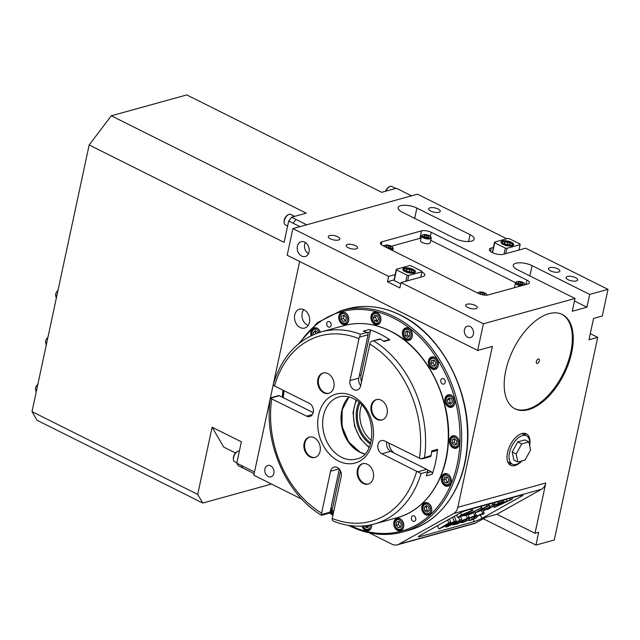 <?xml version="1.0" encoding="UTF-8"?>
<svg xmlns="http://www.w3.org/2000/svg" width="640" height="640" viewBox="0 0 640 640"><rect width="100%" height="100%" fill="white"/><g stroke="black" fill="none" stroke-linecap="round" stroke-linejoin="round"><path stroke-width="0.96" d="M510.416 242.544A4.928 1.808 12.1 0 0 503.064 241.752A4.928 1.808 12.1 0 0 504.264 244.248A4.928 1.808 12.1 0 0 510.08 245.416A4.928 1.808 12.1 0 0 511.912 243.648A4.928 1.808 12.1 0 0 510.416 242.544M501.424 243.024L501.4 243.128A5.864 2.152 -167.9 0 1 501.424 243.024A5.864 2.152 -167.9 0 1 502.064 242.296L503.064 241.752M412.216 269.672A4.928 1.808 12.1 0 0 404.856 268.88A4.928 1.808 12.1 0 0 406.056 271.376A4.928 1.808 12.1 0 0 411.872 272.544A4.928 1.808 12.1 0 0 413.712 270.776A4.928 1.808 12.1 0 0 412.216 269.672M403.2 270.264A5.864 2.152 -167.9 0 1 403.216 270.144A5.864 2.152 -167.9 0 1 403.864 269.416L404.856 268.88M503.312 244.512A6.448 2.36 -167.9 0 1 501.032 242.048A6.448 2.36 -167.9 0 1 504.872 240.72A6.448 2.36 -167.9 0 1 511.368 242.28A6.448 2.36 -167.9 0 1 513.648 244.744A6.448 2.36 -167.9 0 1 509.808 246.072A6.448 2.36 -167.9 0 1 503.312 244.512M405.104 271.632A6.448 2.36 -167.9 0 1 402.832 269.168A6.448 2.36 -167.9 0 1 406.664 267.848A6.448 2.36 -167.9 0 1 413.168 269.408A6.448 2.36 -167.9 0 1 415.44 271.872A6.448 2.36 -167.9 0 1 411.6 273.192A6.448 2.36 -167.9 0 1 405.104 271.632M388.36 248.424A4.28 1.568 12.1 0 0 391.656 248.448A4.28 1.568 12.1 0 0 392.392 247.056A4.28 1.568 12.1 0 0 389.176 245.4A4.28 1.568 12.1 0 0 385.184 245.216A4.28 1.568 12.1 0 0 384.704 245.408A4.28 1.568 12.1 0 0 384.304 246.4M392.392 247.056L392.912 247.728A4.984 1.824 -167.9 0 1 393.152 248.52A4.984 1.824 -167.9 0 1 392.048 249.36A4.984 1.824 -167.9 0 1 390.6 249.544M429.2 235.568A4.28 1.568 12.1 0 0 422.808 234.88A4.28 1.568 12.1 0 0 423.856 237.048A4.28 1.568 12.1 0 0 428.912 238.064A4.28 1.568 12.1 0 0 430.504 236.528A4.28 1.568 12.1 0 0 429.2 235.568M430.504 236.528L431.016 237.208A4.984 1.824 -167.9 0 1 431.264 237.992A4.984 1.824 -167.9 0 1 428.296 239.016A4.984 1.824 -167.9 0 1 423.272 237.808A4.984 1.824 -167.9 0 1 421.52 235.904A4.984 1.824 -167.9 0 1 422.064 235.288L422.808 234.88M523.128 282.488A4.28 1.568 12.1 0 0 516.744 281.8A4.28 1.568 12.1 0 0 517.784 283.968A4.28 1.568 12.1 0 0 522.84 284.984A4.28 1.568 12.1 0 0 524.432 283.448A4.28 1.568 12.1 0 0 523.128 282.488M521.112 285.856A4.984 1.824 -167.9 0 1 517.208 284.728A4.984 1.824 -167.9 0 1 515.448 282.824A4.984 1.824 -167.9 0 1 515.992 282.208L516.744 281.8M486.056 295.192A4.28 1.568 12.1 0 0 486.32 293.976A4.28 1.568 12.1 0 0 483.112 292.328A4.28 1.568 12.1 0 0 479.112 292.144A4.28 1.568 12.1 0 0 478.632 292.328A4.28 1.568 12.1 0 0 478.24 293.32M486.32 293.976L486.84 294.656A4.984 1.824 -167.9 0 1 487.08 295.136M431.264 237.992L430.256 242.688A4.984 1.824 -167.9 0 1 427.288 243.704A4.984 1.824 -167.9 0 1 422.272 242.504A4.984 1.824 -167.9 0 1 420.512 240.6L421.52 235.904M383.616 246.056A4.984 1.824 -167.9 0 1 383.952 245.808L384.704 245.408M514.424 287.704A4.984 1.824 -167.9 0 1 514.44 287.52L515.448 282.824M477.552 292.976A4.984 1.824 -167.9 0 1 477.88 292.736L478.632 292.328M330.36 238.808A5.928 2.168 -167.9 0 1 328.272 236.544A5.928 2.168 -167.9 0 1 331.8 235.328A5.928 2.168 -167.9 0 1 337.768 236.768A5.928 2.168 -167.9 0 1 339.856 239.032A5.928 2.168 -167.9 0 1 336.328 240.24A5.928 2.168 -167.9 0 1 330.36 238.808M467.784 307.456A5.928 2.168 -167.9 0 1 465.696 305.192A5.928 2.168 -167.9 0 1 469.216 303.984A5.928 2.168 -167.9 0 1 475.192 305.416A5.928 2.168 -167.9 0 1 477.28 307.68A5.928 2.168 -167.9 0 1 473.752 308.896A5.928 2.168 -167.9 0 1 467.784 307.456M568.184 279.728A5.928 2.168 -167.9 0 1 566.096 277.464A5.928 2.168 -167.9 0 1 569.624 276.248A5.928 2.168 -167.9 0 1 575.592 277.68A5.928 2.168 -167.9 0 1 577.68 279.944A5.928 2.168 -167.9 0 1 574.152 281.16A5.928 2.168 -167.9 0 1 568.184 279.728M430.76 211.08A5.928 2.168 -167.9 0 1 428.672 208.816A5.928 2.168 -167.9 0 1 432.2 207.6A5.928 2.168 -167.9 0 1 438.168 209.032A5.928 2.168 -167.9 0 1 440.256 211.296A5.928 2.168 -167.9 0 1 436.736 212.512A5.928 2.168 -167.9 0 1 430.76 211.08M550.504 270.864A5.864 2.152 -167.9 0 1 548.432 268.624A5.864 2.152 -167.9 0 1 551.92 267.416A5.864 2.152 -167.9 0 1 557.832 268.84A5.864 2.152 -167.9 0 1 559.896 271.08A5.864 2.152 -167.9 0 1 556.408 272.28A5.864 2.152 -167.9 0 1 550.504 270.864M348.192 247.688A5.864 2.152 -167.9 0 1 346.128 245.448A5.864 2.152 -167.9 0 1 349.616 244.248A5.864 2.152 -167.9 0 1 355.52 245.664A5.864 2.152 -167.9 0 1 357.592 247.904A5.864 2.152 -167.9 0 1 354.104 249.104A5.864 2.152 -167.9 0 1 348.192 247.688M457.856 507.288A11.728 8.928 74.6 0 1 453.648 513.536L398.864 544.2A11.728 8.928 74.6 0 1 397.336 544.824L474.288 523.568A11.728 8.928 74.6 0 0 475.816 522.944L485.928 517.28L496.92 514.248L535.024 533.28L545.8 483L457.856 507.288L492.352 346.384L477.696 350.432L483.408 323.768L401 282.6L422.992 276.528A8.208 3.008 12.1 0 0 424.808 275.144A8.208 3.008 12.1 0 0 421.912 272.008A8.208 3.008 12.1 0 0 421.888 272M383.536 341.168L388.896 339.688A1.76 1.336 74.6 0 1 389.712 339.784A1.76 1.336 74.6 0 1 389.864 339.872A99.656 75.864 -105.4 0 0 379.704 333.84A99.656 75.864 -105.4 0 0 369.168 329.536A1.76 1.336 74.6 0 1 369.328 329.6A1.76 1.336 74.6 0 1 370.312 331.864L361.12 374.744A11.728 8.928 -105.4 0 0 361.488 381.928M389.864 339.872L384 341.488A99.656 75.864 -105.4 0 0 380.504 339.2L371.984 341.152L370.184 342.44L360.64 385.88A7.032 5.352 74.6 0 1 357.2 390A7.032 5.352 74.6 0 1 353.952 389.624A7.032 5.352 74.6 0 1 350.008 380.568L358.992 338.672L360.416 334.28L367.016 332.456A99.656 75.864 -105.4 0 0 363.312 331.152L369.168 329.536M339.304 469.112L330.072 512.168L321.52 514.536L321.664 514.968L321.592 513.128L330.576 471.232A7.032 5.352 74.6 0 1 334.016 467.104A7.032 5.352 74.6 0 1 339.584 469.464A7.032 5.352 74.6 0 1 341.208 476.544L332.224 518.44L332.152 519.848L333.656 521.312C347.456 526.688 361.016 527.584 374.336 524.008A99.656 75.864 -105.4 0 0 421.08 473.544L381.896 453.768A7.032 5.352 74.6 0 1 377.784 446.72A7.032 5.352 74.6 0 1 381.392 440.584A7.032 5.352 74.6 0 1 384.64 440.968L420.92 458.896L431.16 455.48A99.656 75.864 -105.4 0 0 431.68 450.944L437.544 449.32A1.76 1.336 74.6 0 1 436.648 450.544L431.584 451.944M330.072 512.168A1.76 1.336 74.6 0 1 329.208 513.2L321.6 515.304C286.08 494.68 263.248 442.016 270.456 397.864L278.528 395.616A1.76 1.336 74.6 0 1 279.336 395.712L313.208 412.632M367.016 332.456A1.76 1.336 74.6 0 1 368.104 334.768L358.8 378.136A7.032 5.352 -105.4 0 0 360.712 385.568M376.672 399.544A10.552 8.032 -105.4 0 0 371.624 408.88A10.552 8.032 -105.4 0 0 377.784 419.2A10.552 8.032 -105.4 0 0 382.28 419.864M377.048 419.4A10.552 8.032 74.6 0 1 370.88 408.84A10.552 8.032 74.6 0 1 376.304 399.632A10.552 8.032 74.6 0 1 381.168 400.2A10.552 8.032 74.6 0 1 387.336 410.768A10.552 8.032 74.6 0 1 381.92 419.976A10.552 8.032 74.6 0 1 377.048 419.4M323.408 372.936A10.552 8.032 -105.4 0 0 318.368 382.272A10.552 8.032 -105.4 0 0 324.528 392.592A10.552 8.032 -105.4 0 0 329.024 393.256M323.792 392.792A10.552 8.032 74.6 0 1 317.624 382.232A10.552 8.032 74.6 0 1 323.04 373.024A10.552 8.032 74.6 0 1 327.904 373.6A10.552 8.032 74.6 0 1 334.08 384.16A10.552 8.032 74.6 0 1 328.656 393.368A10.552 8.032 74.6 0 1 323.792 392.792M309.664 437.04A10.552 8.032 -105.4 0 0 304.624 446.384A10.552 8.032 -105.4 0 0 310.784 456.704A10.552 8.032 -105.4 0 0 315.28 457.36M310.048 456.904A10.552 8.032 74.6 0 1 303.88 446.336A10.552 8.032 74.6 0 1 309.296 437.136A10.552 8.032 74.6 0 1 314.168 437.704A10.552 8.032 74.6 0 1 320.336 448.272A10.552 8.032 74.6 0 1 314.912 457.472A10.552 8.032 74.6 0 1 310.048 456.904M362.928 463.648A10.552 8.032 -105.4 0 0 357.88 472.984A10.552 8.032 -105.4 0 0 364.04 483.304A10.552 8.032 -105.4 0 0 368.536 483.968M363.304 483.512A10.552 8.032 74.6 0 1 357.136 472.944A10.552 8.032 74.6 0 1 362.56 463.736A10.552 8.032 74.6 0 1 367.424 464.312A10.552 8.032 74.6 0 1 373.592 474.88A10.552 8.032 74.6 0 1 368.176 484.08A10.552 8.032 74.6 0 1 363.304 483.512M442.432 383.944A2.88 2.192 74.6 0 1 440.744 381.056A2.88 2.192 74.6 0 1 442.224 378.544A2.88 2.192 74.6 0 1 443.552 378.696A2.88 2.192 74.6 0 1 445.24 381.584A2.88 2.192 74.6 0 1 443.76 384.096A2.88 2.192 74.6 0 1 442.432 383.944M328.392 326.976A2.88 2.192 74.6 0 1 326.704 324.088A2.88 2.192 74.6 0 1 328.184 321.576A2.88 2.192 74.6 0 1 329.512 321.728A2.88 2.192 74.6 0 1 331.2 324.616A2.88 2.192 74.6 0 1 329.72 327.128A2.88 2.192 74.6 0 1 328.392 326.976M413 521.208A2.88 2.192 74.6 0 1 411.32 518.32A2.88 2.192 74.6 0 1 412.8 515.808A2.88 2.192 74.6 0 1 414.128 515.96A2.88 2.192 74.6 0 1 415.808 518.848A2.88 2.192 74.6 0 1 414.328 521.36A2.88 2.192 74.6 0 1 413 521.208M399.72 520.072A4.928 3.752 -105.4 0 0 395.032 522.696A4.928 3.752 -105.4 0 0 397.8 529.032A4.928 3.752 -105.4 0 0 402.48 526.408A4.928 3.752 -105.4 0 0 399.72 520.072M403.472 527.576A5.864 4.464 74.6 0 1 400.904 530.04A5.864 4.464 74.6 0 1 398.2 529.72A5.864 4.464 74.6 0 1 394.776 523.856A5.864 4.464 74.6 0 1 397.784 518.736A5.864 4.464 74.6 0 1 400.488 519.056A5.864 4.464 74.6 0 1 401.248 519.536M363.112 525.976A4.928 3.752 -105.4 0 0 365.624 529A4.928 3.752 -105.4 0 0 370.416 524.944M371.296 527.552A5.864 4.464 74.6 0 1 368.728 530.016A5.864 4.464 74.6 0 1 366.024 529.696A5.864 4.464 74.6 0 1 363 525.984M331.472 509.688A4.928 3.752 -105.4 0 0 333.432 512.824M333.36 513.136A5.864 4.464 74.6 0 1 331.344 509.6M427.704 504.408A4.928 3.752 -105.4 0 0 423.024 507.024A4.928 3.752 -105.4 0 0 425.784 513.368A4.928 3.752 -105.4 0 0 430.464 510.744A4.928 3.752 -105.4 0 0 427.704 504.408M431.464 511.912A5.864 4.464 74.6 0 1 428.896 514.376A5.864 4.464 74.6 0 1 426.192 514.056A5.864 4.464 74.6 0 1 422.76 508.192A5.864 4.464 74.6 0 1 425.768 503.072A5.864 4.464 74.6 0 1 428.472 503.392A5.864 4.464 74.6 0 1 429.24 503.864M447.248 475.432A4.928 3.752 -105.4 0 0 442.568 478.056A4.928 3.752 -105.4 0 0 445.328 484.392A4.928 3.752 -105.4 0 0 450.008 481.768A4.928 3.752 -105.4 0 0 447.248 475.432M451.008 482.936A5.864 4.464 74.6 0 1 448.432 485.4A5.864 4.464 74.6 0 1 445.728 485.08A5.864 4.464 74.6 0 1 442.304 479.216A5.864 4.464 74.6 0 1 445.312 474.096A5.864 4.464 74.6 0 1 448.016 474.416A5.864 4.464 74.6 0 1 448.784 474.896M455.368 437.56A4.928 3.752 -105.4 0 0 450.688 440.184A4.928 3.752 -105.4 0 0 453.448 446.52A4.928 3.752 -105.4 0 0 458.128 443.896A4.928 3.752 -105.4 0 0 455.368 437.56M459.12 445.064A5.864 4.464 74.6 0 1 456.552 447.528A5.864 4.464 74.6 0 1 453.848 447.208A5.864 4.464 74.6 0 1 450.424 441.344A5.864 4.464 74.6 0 1 453.432 436.224A5.864 4.464 74.6 0 1 456.136 436.544A5.864 4.464 74.6 0 1 456.904 437.024M450.824 396.56A4.928 3.752 -105.4 0 0 446.144 399.176A4.928 3.752 -105.4 0 0 448.904 405.52A4.928 3.752 -105.4 0 0 453.592 402.896A4.928 3.752 -105.4 0 0 450.824 396.56M454.584 404.064A5.864 4.464 74.6 0 1 452.016 406.528A5.864 4.464 74.6 0 1 449.312 406.208A5.864 4.464 74.6 0 1 445.88 400.336A5.864 4.464 74.6 0 1 448.888 395.224A5.864 4.464 74.6 0 1 451.6 395.544A5.864 4.464 74.6 0 1 452.36 396.016M434.32 358.664A4.928 3.752 -105.4 0 0 429.64 361.288A4.928 3.752 -105.4 0 0 432.4 367.624A4.928 3.752 -105.4 0 0 437.08 365A4.928 3.752 -105.4 0 0 434.32 358.664M438.08 366.168A5.864 4.464 74.6 0 1 435.504 368.632A5.864 4.464 74.6 0 1 432.8 368.312A5.864 4.464 74.6 0 1 429.376 362.448A5.864 4.464 74.6 0 1 432.384 357.328A5.864 4.464 74.6 0 1 435.088 357.648A5.864 4.464 74.6 0 1 435.856 358.12M408.36 329.648A4.928 3.752 -105.4 0 0 403.68 332.272A4.928 3.752 -105.4 0 0 406.44 338.608A4.928 3.752 -105.4 0 0 411.12 335.992A4.928 3.752 -105.4 0 0 408.36 329.648M412.12 337.16A5.864 4.464 74.6 0 1 409.544 339.616A5.864 4.464 74.6 0 1 406.84 339.304A5.864 4.464 74.6 0 1 403.416 333.432A5.864 4.464 74.6 0 1 406.424 328.32A5.864 4.464 74.6 0 1 409.128 328.632A5.864 4.464 74.6 0 1 409.896 329.112M376.896 313.936A4.928 3.752 -105.4 0 0 372.216 316.552A4.928 3.752 -105.4 0 0 374.976 322.888A4.928 3.752 -105.4 0 0 379.656 320.272A4.928 3.752 -105.4 0 0 376.896 313.936M380.656 321.44A5.864 4.464 74.6 0 1 378.08 323.904A5.864 4.464 74.6 0 1 375.376 323.584A5.864 4.464 74.6 0 1 371.952 317.712A5.864 4.464 74.6 0 1 374.96 312.6A5.864 4.464 74.6 0 1 377.664 312.92A5.864 4.464 74.6 0 1 378.432 313.392M344.72 313.904A4.928 3.752 -105.4 0 0 340.04 316.528A4.928 3.752 -105.4 0 0 342.8 322.864A4.928 3.752 -105.4 0 0 347.48 320.24A4.928 3.752 -105.4 0 0 344.72 313.904M348.48 321.408A5.864 4.464 74.6 0 1 345.904 323.872A5.864 4.464 74.6 0 1 343.2 323.552A5.864 4.464 74.6 0 1 339.776 317.688A5.864 4.464 74.6 0 1 342.784 312.568A5.864 4.464 74.6 0 1 345.488 312.888A5.864 4.464 74.6 0 1 346.256 313.368M319.208 332.496A4.928 3.752 -105.4 0 0 316.728 329.568A4.928 3.752 -105.4 0 0 312.888 330.368A4.928 3.752 -105.4 0 0 312.208 335.208M312.104 335.248A5.864 4.464 74.6 0 1 314.8 328.24A5.864 4.464 74.6 0 1 317.504 328.552A5.864 4.464 74.6 0 1 318.264 329.032M311.144 335.704A6.448 4.912 74.6 0 1 314.056 327.832A6.448 4.912 74.6 0 1 317.032 328.184A6.448 4.912 74.6 0 1 320.32 332.16M342.504 324.248A6.448 4.912 74.6 0 1 338.736 317.792A6.448 4.912 74.6 0 1 342.04 312.168A6.448 4.912 74.6 0 1 345.016 312.52A6.448 4.912 74.6 0 1 348.784 318.976A6.448 4.912 74.6 0 1 345.48 324.6A6.448 4.912 74.6 0 1 342.504 324.248M374.68 324.28A6.448 4.912 74.6 0 1 370.904 317.824A6.448 4.912 74.6 0 1 374.216 312.2A6.448 4.912 74.6 0 1 377.192 312.544A6.448 4.912 74.6 0 1 380.96 319A6.448 4.912 74.6 0 1 377.656 324.624A6.448 4.912 74.6 0 1 374.68 324.28M406.144 339.992A6.448 4.912 74.6 0 1 402.368 333.536A6.448 4.912 74.6 0 1 405.68 327.912A6.448 4.912 74.6 0 1 408.656 328.264A6.448 4.912 74.6 0 1 412.424 334.72A6.448 4.912 74.6 0 1 409.112 340.344A6.448 4.912 74.6 0 1 406.144 339.992M432.104 369.008A6.448 4.912 74.6 0 1 428.336 362.552A6.448 4.912 74.6 0 1 431.64 356.928A6.448 4.912 74.6 0 1 434.616 357.28A6.448 4.912 74.6 0 1 438.384 363.736A6.448 4.912 74.6 0 1 435.08 369.36A6.448 4.912 74.6 0 1 432.104 369.008M448.608 406.904A6.448 4.912 74.6 0 1 444.84 400.448A6.448 4.912 74.6 0 1 448.152 394.824A6.448 4.912 74.6 0 1 451.128 395.168A6.448 4.912 74.6 0 1 454.896 401.624A6.448 4.912 74.6 0 1 451.584 407.256A6.448 4.912 74.6 0 1 448.608 406.904M453.152 447.904A6.448 4.912 74.6 0 1 449.376 441.448A6.448 4.912 74.6 0 1 452.688 435.824A6.448 4.912 74.6 0 1 455.664 436.176A6.448 4.912 74.6 0 1 459.432 442.632A6.448 4.912 74.6 0 1 456.12 448.256A6.448 4.912 74.6 0 1 453.152 447.904M445.032 485.776A6.448 4.912 74.6 0 1 441.256 479.32A6.448 4.912 74.6 0 1 444.568 473.696A6.448 4.912 74.6 0 1 447.544 474.048A6.448 4.912 74.6 0 1 451.312 480.504A6.448 4.912 74.6 0 1 448 486.128A6.448 4.912 74.6 0 1 445.032 485.776M425.488 514.752A6.448 4.912 74.6 0 1 421.72 508.296A6.448 4.912 74.6 0 1 425.032 502.672A6.448 4.912 74.6 0 1 428 503.024A6.448 4.912 74.6 0 1 431.776 509.48A6.448 4.912 74.6 0 1 428.464 515.104A6.448 4.912 74.6 0 1 425.488 514.752M397.496 530.416A6.448 4.912 74.6 0 1 393.728 523.96A6.448 4.912 74.6 0 1 397.04 518.336A6.448 4.912 74.6 0 1 400.016 518.688A6.448 4.912 74.6 0 1 403.784 525.144A6.448 4.912 74.6 0 1 400.472 530.768A6.448 4.912 74.6 0 1 397.496 530.416M333.128 514.232A6.448 4.912 74.6 0 1 330.456 510.36M371.584 524.696A6.448 4.912 74.6 0 1 368.296 530.736A6.448 4.912 74.6 0 1 365.32 530.392A6.448 4.912 74.6 0 1 361.912 526.056M467.768 337.264A5.928 4.512 74.6 0 1 464.304 331.336A5.928 4.512 74.6 0 1 467.344 326.168A5.928 4.512 74.6 0 1 470.072 326.488A5.928 4.512 74.6 0 1 473.536 332.416A5.928 4.512 74.6 0 1 470.496 337.584A5.928 4.512 74.6 0 1 467.768 337.264M268.24 476.56A5.928 4.512 74.6 0 1 264.776 470.632A5.928 4.512 74.6 0 1 267.816 465.464A5.928 4.512 74.6 0 1 270.552 465.784A5.928 4.512 74.6 0 1 274.016 471.712A5.928 4.512 74.6 0 1 270.976 476.88A5.928 4.512 74.6 0 1 268.24 476.56M308.48 253.64A7.208 5.488 74.6 0 1 305.4 242.496M308.184 325.448A9.264 7.056 74.6 0 1 307.392 325.112A9.264 7.056 74.6 0 1 303.832 309.68M538.304 359.024A2.424 1.296 -63.5 0 1 538.912 359.064A2.424 1.296 -63.5 0 1 539.2 361.312A2.424 1.296 -63.5 0 1 537.36 363.432A2.424 1.296 -63.5 0 1 536.744 363.4A2.424 1.296 -63.5 0 1 536.456 361.144A2.424 1.296 -63.5 0 1 538.304 359.024M514.696 408.64A52.76 28.224 116.5 0 0 527.544 409.224A52.76 28.224 116.5 0 0 567.544 363.456A52.76 28.224 116.5 0 0 561.848 314.256M549.008 313.672A52.76 28.224 -63.5 0 1 562.296 314.472A52.76 28.224 -63.5 0 1 568.584 363.472A52.76 28.224 -63.5 0 1 528.424 409.672A52.76 28.224 -63.5 0 1 515.136 408.872A52.76 28.224 -63.5 0 1 508.856 359.872A52.76 28.224 -63.5 0 1 549.008 313.672M529.608 445.312A15.824 8.464 116.5 0 0 526.464 435.824L522.032 433.608A15.824 8.464 116.5 0 0 521.904 433.552A17.584 9.408 -63.5 0 1 526.36 433.808A17.584 9.408 -63.5 0 1 529.672 445.608M526.464 435.824A15.824 8.464 116.5 0 0 522.472 435.584A15.824 8.464 116.5 0 0 510.424 449.44A15.824 8.464 116.5 0 0 512.312 464.144A15.824 8.464 116.5 0 0 516.296 464.384A15.824 8.464 116.5 0 0 521.824 460.936M509.048 464.032A17.584 9.408 116.5 0 0 511.528 463.768A17.584 9.408 116.5 0 0 511.552 463.76M525.696 435.44A17.584 9.408 116.5 0 0 524.408 433.272M522.024 460.88A17.584 9.408 -63.5 0 1 515.072 465.536A17.584 9.408 -63.5 0 1 510.64 465.272A17.584 9.408 -63.5 0 1 508.544 448.944A17.584 9.408 -63.5 0 1 521.928 433.544M294.608 216.376L290.64 214.4A5.864 3.136 116.5 0 0 289.16 214.304A5.864 3.136 116.5 0 0 288.272 214.696A5.864 3.136 116.5 0 0 284.216 222.816A5.864 3.136 116.5 0 0 285.4 224.888L287.624 225.992M395.744 188.44L391.776 186.464A5.864 3.136 116.5 0 0 390.296 186.376A5.864 3.136 116.5 0 0 389.408 186.76A5.864 3.136 116.5 0 0 385.976 191.144M239.376 451.024A5.864 3.136 116.5 0 0 238.4 451.096A5.864 3.136 116.5 0 0 237.504 451.48A5.864 3.136 116.5 0 0 233.448 459.6A5.864 3.136 116.5 0 0 234.632 461.672L236.856 462.784M304 309.768A9.76 7.432 74.6 0 1 309.696 319.296A9.76 7.432 74.6 0 1 305.056 327.944A9.76 7.432 74.6 0 1 300.192 327.528A9.76 7.432 74.6 0 1 294.472 317.512A9.76 7.432 74.6 0 1 299.864 309.144A9.76 7.432 74.6 0 1 304 309.768M304.712 242.104A7.696 5.856 74.6 0 1 309.2 249.608A7.696 5.856 74.6 0 1 305.552 256.424A7.696 5.856 74.6 0 1 301.712 256.096A7.696 5.856 74.6 0 1 297.208 248.2A7.696 5.856 74.6 0 1 301.456 241.616A7.696 5.856 74.6 0 1 304.712 242.104M331.136 509.464A99.656 75.864 -105.4 0 0 333.776 511.192M284.184 390.784A99.656 75.864 -105.4 0 0 283.2 397.64M483.192 511.008L484.864 510.072M411.504 195.832L396.368 188.272L381.712 192.32L186.768 94.936L111.28 115.784L306.232 213.168L291.568 217.216L288.688 221.024L284.112 242.36L89.168 144.968L32 411.624L37.04 420.264L202.744 503.048L271.528 484.048M492.296 252.584L493.4 247.456L491.2 248.056A8.208 3.008 12.1 0 0 489.376 249.44A8.208 3.008 12.1 0 0 494.384 253.44A8.208 3.008 12.1 0 0 503.608 254.256L525.592 248.184L608 289.352L602.28 316.016L593.56 318.424L588.992 339.76L597.712 337.352L554.264 540.008L535.944 545.064L483.28 518.76M402.224 212.144L455.392 238.704A11.728 4.296 12.1 0 0 467.208 241.536A11.728 4.296 12.1 0 0 474.184 239.136A11.728 4.296 12.1 0 0 470.048 234.656L416.88 208.096A11.728 4.296 12.1 0 0 405.072 205.256A11.728 4.296 12.1 0 0 398.088 207.656A11.728 4.296 12.1 0 0 402.224 212.144M506.72 238.752L417.48 194.176L292.896 228.592L388.6 276.4L395.192 274.576L396.336 269.248L396.488 269.888L407.12 275.2L408.744 275.44L421.936 271.8L421.776 271.152L411.144 265.84L409.528 265.6L396.336 269.248M483.408 323.768L575.024 298.464L517.424 269.688A11.728 4.296 -167.9 0 1 513.288 265.208A11.728 4.296 -167.9 0 1 520.264 262.8A11.728 4.296 -167.9 0 1 532.08 265.64L589.68 294.416L608 289.352M527.848 283.992L488.272 294.928A7.032 2.576 -167.9 0 1 478.56 293.48L382.856 245.672A7.032 2.576 -167.9 0 1 380.376 242.984A7.032 2.576 -167.9 0 1 381.936 241.808L421.512 230.872A7.032 2.576 -167.9 0 1 431.232 232.312L526.928 280.12A7.032 2.576 -167.9 0 1 529.408 282.816A7.032 2.576 -167.9 0 1 527.848 283.992M574.48 300.992L586.936 307.208L572.28 311.264L575.024 298.464M535.024 533.28L538.688 532.272L535.944 545.064M586.936 307.208L589.68 294.416M427.264 469.784L431.264 471.784A1.76 1.336 74.6 0 1 432.2 474.224A99.656 75.864 -105.4 0 0 437.544 449.32M432.2 474.224L426.336 475.848A99.656 75.864 -105.4 0 0 427.68 471.72L421.08 473.544M360.416 334.28A99.656 75.864 -105.4 0 0 321.272 331.888C297.8 339.152 281.848 356.552 273.416 384.088L273.536 385.272L274.512 385.952L309.32 403.344A7.032 5.352 74.6 0 1 313.432 410.384A7.032 5.352 74.6 0 1 309.824 416.52A7.032 5.352 74.6 0 1 306.576 416.136L271.048 398.592M301.912 499.224L253.816 475.2L299.632 261.48L254.504 472L241.208 465.36L242.728 467.952L254.144 473.656M477.696 350.432L287.176 255.256L292.896 228.592M397.336 544.824A11.728 8.928 74.6 0 1 391.928 544.192L369.152 532.816M330.56 513.536L329.552 513.032M521.576 495.12L467.064 510.176A5.864 0.696 156.5 0 0 459.456 513.4L420.048 535.456A5.864 0.696 156.5 0 0 418.336 536.784A5.864 0.696 156.5 0 0 419.768 536.648L474.28 521.592A5.864 0.696 156.5 0 0 481.88 518.376L521.296 496.32A5.864 0.696 156.5 0 0 523.008 494.984A5.864 0.696 156.5 0 0 521.576 495.12M545.8 483A11.728 8.928 74.6 0 1 541.592 489.24L496.92 514.248M597.712 337.352L590.296 333.648M395.192 274.576L394.048 279.912L387.456 281.736L399.856 287.928L401 282.6M387.456 281.736L388.6 276.4M371.44 440.496A26.376 20.08 74.6 0 1 361.648 405.04M370.824 442.968A27.736 21.112 74.6 0 1 359.848 403.232M370.464 444.144A28.752 21.888 74.6 0 1 358.936 402.416M291.568 217.216L296 219.432L293.12 223.24L296 219.432L306.704 224.776M288.688 221.024L299.944 226.648M241.208 465.36L242.72 467.952L238.296 465.736L236.776 463.144L241.208 465.36M235.496 452.968L223.704 447.08L212.112 427.208L197.704 494.4L202.744 503.048M32 411.624L197.704 494.4M236.776 463.144L241.352 441.816L212.112 427.208M111.28 115.784L89.168 144.968M233.448 459.6L233.352 458.744A4.928 2.632 -63.5 0 1 236.76 451.92L237.504 451.48M284.216 222.816L284.112 221.952A4.928 2.632 -63.5 0 1 287.52 215.128L288.272 214.696M385.64 191.232A4.928 2.632 -63.5 0 1 388.656 187.2L389.408 186.76M507.76 461.864A15.824 8.464 116.5 0 0 507.88 461.928L512.312 464.144M512.192 451.968L513.848 460.04L517.832 462.032L516.184 453.96L512.192 451.968L517.736 441.912L524.928 439.92L528.912 441.912L530.568 449.984L525.024 460.048L517.832 462.032M516.184 453.96L521.72 443.904L517.736 441.912M521.72 443.904L528.912 441.912M450.736 404.304L452.464 402.112L451.592 398.84L448.992 397.768L447.272 399.96L448.144 403.232L450.736 404.304M454.256 445.312L456.616 444.24L456.768 440.968L454.552 438.768L452.192 439.84L452.048 443.112L454.256 445.312M435.12 365.92L435.944 362.928L434.184 360.152L431.6 360.368L430.776 363.36L432.536 366.136L435.12 365.92M409.776 335.984L409.584 332.656L407.2 330.8L405.016 332.272L405.216 335.6L407.592 337.456L409.776 335.984M378.576 319.064L377.384 315.904L374.744 315.256L373.296 317.76L374.488 320.92L377.128 321.568L378.576 319.064M346.256 317.736L344.248 315.232L341.76 315.88L341.264 319.032L343.272 321.544L345.76 320.896L346.256 317.736M317.864 332.944L317.744 332.2L315.232 330.72L313.264 332.576L313.592 334.592M445.144 482.68L447.776 482.904L448.92 480.136L447.432 477.144L444.8 476.92L443.656 479.696L445.144 482.68L448.088 482.136M424.776 510.736L427.288 512.216L429.256 510.36L428.712 507.04L426.208 505.56L424.24 507.408L424.776 510.736L426.976 510.128L428.528 511.048M396.264 525.2L398.264 527.712L400.76 527.064L401.248 523.904L399.248 521.4L396.752 522.048L396.264 525.2L398.464 524.592L400.464 527.104L398.264 527.712M364.68 525.832L365.136 527.032L367.768 527.68L369.216 525.176M398.944 521.472L398.464 524.592M367 525.544L367.336 526.424L365.136 527.032M367.336 526.424L368.352 526.672M316.184 331.288L313.264 332.576M315.464 331.968L315.744 333.712M343.952 315.304L343.464 318.424L341.264 319.032M343.464 318.424L345.464 320.936L343.272 321.544M407.8 331.272L405.016 332.272M407.216 331.672L407.416 334.992L405.216 335.6M407.416 334.992L409.192 336.376M376.36 315.656L375.496 317.152L373.296 317.76M375.496 317.152L376.688 320.312L374.488 320.92M376.688 320.312L377.704 320.56M433.68 360.2L432.976 362.752L430.776 363.36M432.976 362.752L434.736 365.528L432.536 366.136M434.736 365.528L435.24 365.48M450.296 398.304L449.472 399.352L447.272 399.96M449.472 399.352L450.344 402.624L448.144 403.232M450.344 402.624L451.64 403.16M454.824 439.04L452.192 439.84M454.392 439.232L454.248 442.504L452.048 443.112M454.248 442.504L456.184 444.432M446.68 477.08L445.848 479.088L447.336 482.072M445.848 479.088L443.656 479.696M427.16 506.12L424.24 507.408M426.432 506.8L426.976 510.128M386.8 442.048A7.032 5.352 -105.4 0 0 390.688 451.336L426.72 469.336A1.76 1.336 74.6 0 1 427.68 471.72M431.16 455.48A1.76 1.336 74.6 0 1 430.28 456.632L422.224 458.856M371.984 341.144L379.6 339.048A1.76 1.336 74.6 0 1 380.504 339.2M388.84 443.064A11.728 8.928 -105.4 0 0 394.152 453.064M340.496 470.968L332.496 508.296A1.76 1.336 74.6 0 1 331.632 509.32L330.616 509.6M394.048 279.912L394.2 280.56L400.736 283.824M391.352 246.232L419.912 238.344A7.032 2.576 -167.9 0 1 421.04 238.136M430.76 240.344L515.496 282.68M480.304 292.736L479.856 293.648L481.904 294.672L484.392 294.776L484.84 293.864L482.792 292.84L480.304 292.736L480.08 293.76M524.432 283.448L524.952 284.128A4.984 1.824 -167.9 0 1 525.208 284.72M520.016 284.144L522.504 284.256L522.944 283.336L520.896 282.312L518.408 282.208L517.968 283.128L520.016 284.144M387.976 247.752L390.464 247.856L390.904 246.944L388.864 245.92L386.368 245.816L385.928 246.728L387.976 247.752M428.576 237.328L429.016 236.416L426.968 235.392L424.48 235.288L424.04 236.2L426.088 237.224L428.576 237.328M482.392 294.696L482.792 292.84M520.504 284.168L520.896 282.312M518.192 283.232L518.408 282.208M388.464 247.768L388.864 245.92M386.152 246.84L386.368 245.816M426.576 237.248L426.968 235.392M424.264 236.312L424.48 235.288M420.792 277.128L421.936 271.8M394.2 280.56L396.488 269.888M405.824 281.264L407.12 275.2M407.6 280.776L408.744 275.44M492.56 252.712L494.696 242.768L505.328 248.08L506.944 248.32L520.136 244.672L519.984 244.024L509.352 238.712L507.736 238.472L494.544 242.12L494.696 242.768M493.4 247.456L494.544 242.12M504.024 254.144L505.328 248.08M505.8 253.648L506.944 248.32M518.992 250.008L520.136 244.672M413.712 270.776L414.4 271.68A5.864 2.152 -167.9 0 1 414.68 272.608A5.864 2.152 -167.9 0 1 414.648 272.72L414.68 272.608M406.024 270.392L408.584 271.664L411.696 271.8L412.248 270.656L409.688 269.376L406.576 269.248L406.024 270.392M511.912 243.648L512.6 244.552A5.864 2.152 -167.9 0 1 512.888 245.48A5.864 2.152 -167.9 0 1 512.856 245.592M504.224 243.264L506.784 244.544L509.896 244.672L510.448 243.528L507.896 242.248L504.784 242.12L504.224 243.264M409.192 271.696L409.688 269.376M406.304 270.528L406.576 269.248M507.392 244.568L507.896 242.248M504.504 243.4L504.784 242.12M468.792 519.864L469.08 520.528L474.136 518.552L474.504 517.472L476.08 516.272L482.744 513.472C484.296 513.064 484.608 513.216 483.688 513.928L478.176 515.656L476.216 517.952L470.328 520.432L468.976 519.744M482.744 513.472L481.2 509.928M482.424 509.24L484.2 513.312L483.688 513.928M474.504 517.472L474.184 516.736M474.52 518.288L473.896 516.848M474.136 518.552L473.464 517.016M471.376 517.32L472.472 519.232L471.6 517.232M460.872 521.984L461.184 522.712L466.248 520.736L466.608 519.656L468.184 518.448L474.856 515.656C476.4 515.248 476.72 515.4 475.8 516.112L470.28 517.84L468.32 520.136L462.44 522.608L461.064 521.88M474.856 515.656L473.192 511.848M474.456 511.256L476.304 515.496L475.8 516.112M468.184 518.448L467.992 518M466.608 519.656L466.304 518.944M466.632 520.472L466.032 519.096M466.248 520.736L465.632 519.32M463.84 520.32L464.584 521.416L464.056 520.208M469.272 517.28L457.448 523.904L452.776 524.968L469.272 517.28L468.152 514.696M460.024 521.904L455.816 523.688L460.024 521.904M456.296 523.264L455.784 523.616M467.304 517.824L466.176 515.24M462.152 520.712L461.584 519.424M459.728 521.432L459.36 520.584M454.328 523.808L454.112 523.32M457.6 523.256L457.376 522.744M456.976 523.432L456.8 523.008M461.664 519.384L447.984 526.512L445.936 527.08L451.672 523.16L438.872 529.032L448.84 522.928L450.84 522.376L444.544 526.232L454.296 521.416L456.224 520.888L451.024 524.44L461.664 519.384L460.544 516.816M459.664 519.936L458.568 517.424M456.224 520.888L454.232 516.32M454.296 521.416L452.496 517.296M450.84 522.376L449.384 519.04M448.84 522.928L447.584 520.048M438.872 529.032L437.432 525.728M445.936 527.08L445.544 526.184M512.384 499.128L494.288 507.48L501.68 502.088L503.784 501.504L502.216 502.624L507 501.304L512.384 499.128L511.816 497.816M500.84 503.608L498.376 505.448L504.128 502.696L500.84 503.608M510.28 499.704L509.712 498.4M507 501.304L506.168 499.376M503.784 501.504L503.216 500.192M501.68 502.088L501.104 500.776M494.288 507.48L493.688 506.096M500.056 502.536L488.232 509.152L483.312 510.272L489.936 506.856L492.8 504.536L494.992 503.928L492.928 505.96L500.056 502.536L499.488 501.224M486.768 508.608C486.08 509.088 486.392 509.112 487.712 508.696L490.808 507.152L486.304 508.976M498.08 503.08L497.512 501.768M494.992 503.928L494.424 502.624M492.8 504.536L492.224 503.232M489.936 506.856L488.776 504.184M484.824 509.136L484.392 508.144M488.384 508.504L488.144 507.968M481.32 510.496L475.128 512.768L486.952 506.152L488.92 505.608L479.064 511.12L481.32 510.496L481.096 509.984M488.92 505.608L488.352 504.296M486.952 506.152L486.376 504.848M475.128 512.768L474.464 511.248M473.152 512.76L471.176 513.864L464.128 515.808L481.912 507.728L468.648 514L473.152 512.76L472.832 512.024M481.912 507.728L481.264 506.256M481.104 507.68L480.568 506.448M464.128 515.808L463.952 515.384M463.408 515.64L457.592 517.472L461.448 514.872L472.8 510.192L463.408 515.64M460.568 516.184L467.08 513.28C469.304 512.112 470.032 511.536 469.256 511.552L463.424 514.328C461.16 515.512 460.376 516.112 461.072 516.136L460.928 515.808M469.792 511.504L469.256 511.552M471.368 510.368L470.832 509.136M461.448 514.872L460.552 512.816M467.08 513.28L466.768 512.56M370.312 331.864L367.384 332.672M350.008 380.568L358.8 378.136M357.12 450.472A33.416 25.432 74.6 0 1 344.24 403.832M369.336 447.048A32.24 24.544 74.6 0 1 356.48 400.504M341.52 457.28A32.24 24.544 74.6 0 1 322.672 424.992A32.24 24.544 74.6 0 1 339.224 396.864C343.704 395.64 348.368 396.208 353.208 398.56C376.664 408.248 378.088 455.52 356.392 459.024A32.24 24.544 74.6 0 1 341.52 457.28M338.632 461.088A35.76 27.224 74.6 0 1 318.584 415.056A35.76 27.224 74.6 0 1 352.584 396.024A35.76 27.224 74.6 0 1 372.632 442.056A35.76 27.224 74.6 0 1 338.632 461.088M364.672 454.016A32.24 24.544 74.6 0 1 359.84 452.216A32.24 24.544 74.6 0 1 341.752 426.368A32.24 24.544 74.6 0 1 348.896 396.912M400.264 315.12A114.896 87.464 -105.4 0 0 347.264 308.896C364.808 304.224 382.568 306.304 400.56 315.136C442.584 335.024 472.648 394.496 467.312 446.936C464.176 488.176 440.4 522.048 408.448 530.4A114.896 87.464 -105.4 0 0 467.44 430.168A114.896 87.464 -105.4 0 0 400.264 315.12M349.584 525.792A114.896 87.464 -105.4 0 0 402.584 532.016A114.896 87.464 -105.4 0 0 461.576 431.784A114.896 87.464 -105.4 0 0 394.4 316.736A114.896 87.464 -105.4 0 0 341.4 310.512L317.36 322.68L298.4 343.952M350.616 525.68A113.728 86.568 -105.4 0 0 457.408 463.48A113.728 86.568 -105.4 0 0 393.44 318.008A113.728 86.568 -105.4 0 0 300.056 342.624M283.36 390.376A113.728 86.568 -105.4 0 0 282.744 397.408M330.016 512.376A113.728 86.568 -105.4 0 0 333.008 514.776M389.96 331.008A99.656 75.864 -105.4 0 0 343.992 325.608C359.224 321.56 374.648 323.36 390.256 331.024C426.712 348.28 452.776 399.84 448.152 445.32C445.432 481.088 424.8 510.48 397.056 517.728A99.656 75.864 -105.4 0 0 448.224 430.792A99.656 75.864 -105.4 0 0 389.96 331.008M490.472 251.44L491.2 248.056M424.568 457.296A99.656 75.864 -105.4 0 0 373.912 341.016M358.992 338.672A96.136 73.184 -105.4 0 0 274.512 385.952M271.768 398.752A96.136 73.184 -105.4 0 0 321.592 513.128M332.224 518.44A96.136 73.184 -105.4 0 0 416.704 471.152M419.448 458.352A96.136 73.184 -105.4 0 0 369.624 343.984M475.816 522.944L398.864 544.2M541.592 489.24L453.648 513.536M381.896 453.768L390.688 451.336M418.176 471.696L426.72 469.336M359.552 337.128L368.104 334.768M330.576 471.232L339.088 468.88M306.576 416.136L312.408 414.528M270.792 398.072L279.336 395.712M431.264 471.784L427.328 472.872M361.12 374.744L359.432 375.216M332.496 508.296L330.8 508.76M529.88 275.912L532.08 265.64M468.576 241.528L470.048 234.656M414.68 218.368L416.88 208.096M381.32 244.704L381.936 241.808M419.912 238.344L421.512 230.872M430.36 236.368L431.232 232.312M525.992 284.504L526.928 280.12M37.048 388.072A5.512 2.952 116.5 0 0 36.48 390.728M57.168 294.208A5.512 2.952 116.5 0 0 56.6 296.864M47.112 341.144A5.512 2.952 116.5 0 0 46.544 343.8M520.864 495.32L521.296 496.32M480.304 514.76L481.88 518.376M473.304 519.352L474.28 521.592M419.408 535.832L419.768 536.648M474.552 517.848L474.088 516.776M466.664 520.032L466.216 519M487.712 508.696L487.512 508.232M399.168 518.36L397.784 518.736M427.152 502.688L425.768 503.072M446.696 473.72L445.312 474.096M316.184 327.856L314.8 328.24M344.168 312.192L342.784 312.568M376.344 312.216L374.96 312.6M407.808 327.936L406.424 328.32M433.768 356.952L432.384 357.328M454.816 435.848L453.432 436.224M450.28 394.84L448.888 395.224M355.984 400.168L353.04 412.576L354.536 426.088L360.192 438.448L369.08 447.592M348.968 396.936L342.176 409.816L342.04 426.4L348.656 442L360.136 452.232L364.72 453.968M347.264 308.896L341.4 310.512M282.92 390.152L282.304 397.192M329.744 512.856L332.88 515.392M348.52 525.392L349.288 525.776C367.272 534.608 385.04 536.688 402.584 532.016L408.448 530.4M343.992 325.608L321.272 331.888M397.056 517.728L374.336 524.008M453.4 406.144L452.016 406.528M457.936 447.144L456.552 447.528M436.888 368.248L435.504 368.632M410.928 339.232L409.544 339.616M379.464 323.52L378.08 323.904M347.296 323.488L345.904 323.872M449.816 485.016L448.432 485.4M430.28 513.992L428.896 514.376M402.288 529.656L400.904 530.04M370.112 529.632L368.728 530.016M392.704 250.592L393.152 248.52M36.168 392.184L35.376 388.496L36.024 386.472L37.888 384.152M56.288 298.32L55.496 294.632L56.152 292.616L58.008 290.288M46.232 345.248L45.44 341.568L46.088 339.544L47.952 337.224M452.44 524.192L452.776 524.968M482.776 509.048L483.312 510.272M472.184 508.768L472.8 510.192M456.528 515.04L457.592 517.472"/></g></svg>
